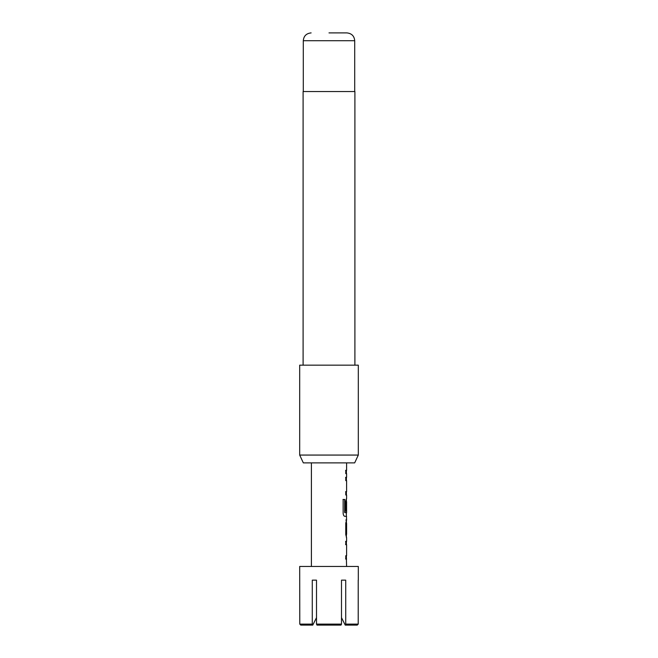<?xml version="1.0" encoding="UTF-8"?>
<svg xmlns="http://www.w3.org/2000/svg" width="658" height="658" viewBox="0 0 658 658"><rect width="100%" height="100%" fill="white"/><g stroke="black" fill="none" stroke-linecap="round" stroke-linejoin="round"><path stroke-width="0.99" d="M345.582 541.378L346.396 541.378L346.396 544.66L345.582 544.66M346.396 555.714L346.396 558.996L345.582 558.996M346.396 520.108L346.593 534.37L345.779 534.378M346.297 523.316L346.396 537.586M346.396 498.764L346.462 511.167L345.771 511.167L345.771 501.758L346.396 498.78M342.983 499.463L344.66 499.463L344.66 512.45L346.297 512.672M346.396 512.672L346.297 516.316M345.582 477.346L346.396 477.354L346.396 480.636M345.582 491.69L346.396 491.69L346.396 494.972M345.582 470.347L346.396 470.347L346.396 473.628M358.314 580.15L358.314 566.464L299.686 566.464L299.785 624.121L312.279 624.121L312.279 580.15L316.506 580.15L316.506 624.121L341.494 624.121L341.494 580.15L345.721 580.15L345.721 624.121L358.215 624.121L358.215 580.15M311.407 462.878L311.407 566.464M346.396 558.913L346.593 566.464M346.593 558.996L345.771 558.996L345.771 555.714L346.593 555.714L346.593 544.66L345.771 544.66L345.771 541.378L346.396 541.46M346.445 516.316L346.593 520.034L345.771 523.102L345.771 534.592L346.593 537.66L346.593 541.378M346.593 516.316L344.743 516.316C343.846 516.102 343.311 515.082 343.139 513.248L343.139 499.463L344.833 499.463L344.932 512.672L346.593 512.672L346.593 501.618L346.462 511.167M345.771 470.347L346.585 470.347L345.779 470.355L345.771 473.628L346.585 473.628L346.593 477.354L345.771 477.346L345.771 480.636L346.593 480.636L346.593 491.69L345.771 491.69L345.771 494.972L346.593 494.972L346.593 498.698M346.593 462.878L346.593 470.347M346.593 520.034L345.787 520.034M345.787 523.316L346.593 523.316L346.593 534.37M354.67 462.878L303.33 462.878L299.686 455.065L358.314 455.065L354.67 462.878M329 32.9L346.881 32.9L329 32.9M354.901 365.157L354.901 91.536L303.099 91.536L303.099 365.157M358.314 455.065L358.314 365.157L299.686 365.157L299.686 455.065M341.494 624.121L341 625.1L317 625.1L316.506 624.121M357.236 625.1L358.215 624.121L357.236 625.1L345.236 625.1L345.721 624.121M312.279 624.121L312.764 625.1L316.506 617.656L312.764 625.1L300.764 625.1L299.785 624.121L300.764 625.1M341.494 617.656L345.236 625.1L341.494 617.656M345.721 580.15L341.494 580.15M312.279 580.15L316.506 580.15M346.881 32.9C351.676 33.41 354.284 36.009 354.703 40.714L303.297 40.714L303.297 91.536M354.703 40.714L354.703 91.536M303.297 40.714C303.716 36.009 306.324 33.41 311.119 32.9"/></g></svg>
